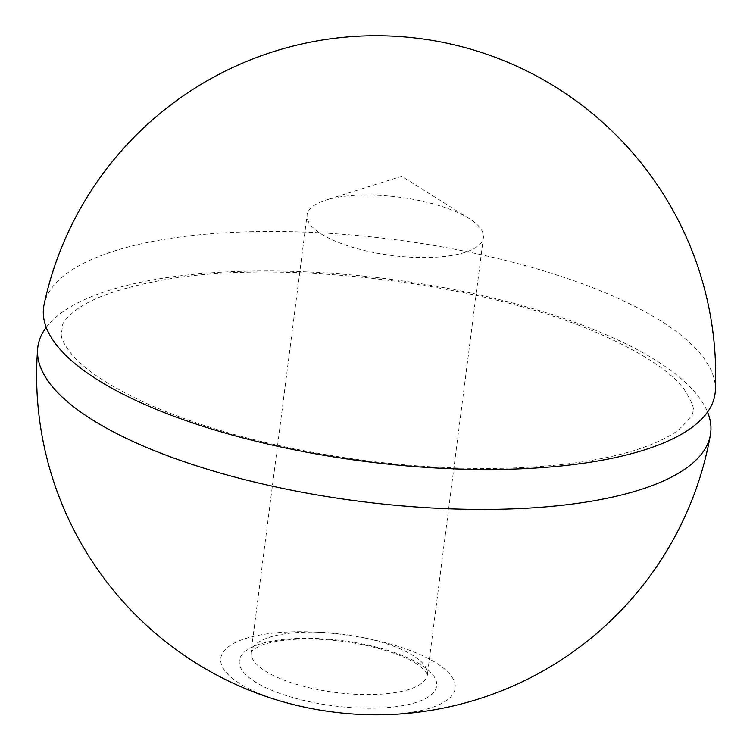 <?xml version="1.0" encoding="UTF-8"?>
<svg xmlns="http://www.w3.org/2000/svg" width="753" height="753" viewBox="0 0 753 753"><rect width="100%" height="100%" fill="white"/><g stroke="black" fill="none" stroke-linecap="round" stroke-linejoin="round"><path stroke-width="0.56" stroke-dasharray="3.77 2.82" d="M294.451 704.836A118.155 39.052 -172.7 0 1 220.742 661.143A118.155 39.052 -172.7 0 1 287.712 632.002A118.155 39.052 -172.7 0 1 447.376 671.535A118.155 39.052 -172.7 0 1 372.151 714.785M46.206 327.357A339.161 112.093 -172.7 0 1 229.947 271.72A339.161 112.093 -172.7 0 1 707.538 412.07M315.526 229.881A88.873 29.376 7.3 0 0 412.795 257.281A88.873 29.376 7.3 0 0 483.398 237.581A88.873 29.376 7.3 0 0 474.964 222.69A88.873 29.376 7.3 0 0 469.053 218.483A88.873 29.376 7.3 0 0 325.785 200.129A88.873 29.376 7.3 0 0 307.092 214.991A88.873 29.376 7.3 0 0 315.526 229.881M715.35 390.421A338.492 111.877 7.3 0 0 393.546 239.501A338.492 111.877 7.3 0 0 44.098 304.438M295.656 638.525A99.481 32.878 -172.7 0 1 436.429 687.15A99.481 32.878 -172.7 0 1 281.867 694.125A99.481 32.878 -172.7 0 1 295.656 638.525M301.445 632.294A88.873 29.376 -172.7 0 1 418.979 659.732A88.873 29.376 -172.7 0 1 427.412 674.622A88.873 29.376 -172.7 0 1 335.527 692.468A88.873 29.376 -172.7 0 1 251.107 652.042A88.873 29.376 -172.7 0 1 301.445 632.294M483.398 237.581L427.412 674.622L426.179 672.005L419.412 665.708C412.484 660.701 402.337 655.976 388.962 651.505C359.435 642.271 328.92 638.168 297.407 639.184C281.321 640.031 268.962 642.205 260.331 645.726L252.961 649.82L251.107 652.042L307.092 214.991M469.053 218.483L401.65 176.296L325.785 200.129M520.295 467.698C569.155 465.345 609.139 458.963 640.248 448.553C657.36 442.67 670.226 436.354 678.858 429.605C690.002 418.828 694.558 412.522 692.534 410.686C694.991 409.528 692.063 402.187 683.733 388.661C670.782 371.916 644.841 354.578 605.892 336.638C488.913 282.45 276.953 257.281 158.488 280.86C118.673 288.455 90.812 298.461 74.905 310.885C68.269 316.185 64.165 320.787 62.593 324.703L61.257 335.311C61.802 339.499 64.626 344.996 69.718 351.783C82.425 368.349 107.971 385.545 146.336 403.373C207.329 430.424 281.208 449.607 367.972 460.921C421.398 467.547 472.178 469.806 520.295 467.698"/><path stroke-width="1.13" d="M707.538 412.07A339.161 112.093 -172.7 0 1 710.38 435.093A339.528 339.528 0 0 1 372.151 714.785A118.155 39.052 -172.7 0 1 294.451 704.836A339.528 339.528 0 0 1 37.65 348.912A339.161 112.093 -172.7 0 1 46.206 327.357M710.38 435.093A339.161 112.093 -172.7 0 1 518.544 508.633A339.161 112.093 -172.7 0 1 37.65 348.912M523.354 468.695A338.492 111.877 7.3 0 0 715.35 390.421A339.528 339.528 0 0 0 419.299 38.497A339.528 339.528 0 0 0 44.098 304.438A338.492 111.877 7.3 0 0 523.354 468.695"/></g></svg>
